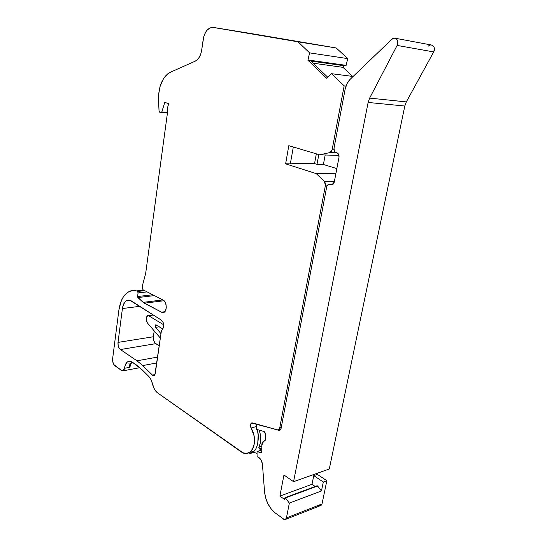 <?xml version="1.0" encoding="UTF-8"?>
<svg xmlns="http://www.w3.org/2000/svg" width="547" height="547" viewBox="0 0 547 547"><rect width="100%" height="100%" fill="white"/><g stroke="black" fill="none" stroke-linecap="round" stroke-linejoin="round"><path stroke-width="0.82" d="M157.625 357.082L136.989 360.808L157.625 357.082L136.989 360.808L120.415 349.547L118.822 347.536L118.166 345.567L118.022 342.395L153.372 336.754C153.139 339.858 153.939 342.155 155.786 343.653L120.415 349.547C118.596 347.981 117.803 345.595 118.022 342.395L122.412 308.535C123.116 303.941 124.832 301.178 127.567 300.235L131.225 300.843L161.495 320.207C164.244 323.386 164.483 326.497 162.22 329.54L163.471 327.742L163.779 324.925L163.033 322.08L161.495 320.207C164.244 323.386 164.483 326.497 162.22 329.54L161.338 331.236L155.266 373.519L153.994 375.604L152.36 375.092L154.972 374.579L152.36 375.092L142.719 365.567L156.784 362.948M164.736 311.735L161.529 312.166L144.264 303.195L164.052 300.734L144.264 303.195L161.529 312.166L164.736 311.735L161.529 312.166C166.363 315.345 168.202 302.635 163.245 300.125L164.64 301.418L165.693 303.435L166.295 307.14L165.96 309.499L164.469 311.981L163.047 312.563L161.529 312.166L163.56 312.474C167.279 311.694 167.04 301.958 163.245 300.125L143.082 289.821L163.245 300.125L143.082 289.821L142.309 287.633L142.746 284.378L142.295 288.296L143.082 289.821L142.309 287.633L142.746 284.378L145.632 273.657L142.746 284.378L145.632 273.657L167.813 110.282L145.632 273.657L167.813 110.282L167.204 109.085L167.785 110.275L167.293 108.538L168.722 103.588L168.64 104.197L168.722 103.588L164.743 102.446L168.722 103.588L164.743 102.446L161.823 111.923L161.016 112.6L161.823 111.923L164.743 102.446L161.823 111.923L161.016 112.6L159.601 112.176L159.04 111.123L159.389 112.046L161.016 112.6L159.601 112.176L159.04 111.123L158.5 99.691C158.473 86.125 162.473 76.956 170.486 72.19L167.854 73.783L165.42 76.108L163.259 79.083L160.025 86.563L158.527 95.24L159.04 111.123L158.5 99.691C158.473 86.125 162.473 76.956 170.486 72.19L195.163 61.202C198.527 59.459 200.687 55.835 201.645 50.324L200.776 53.989L199.313 57.189L197.385 59.664L195.163 61.202C198.527 59.459 200.687 55.835 201.645 50.324L203.238 39.22C204.701 31.801 207.846 27.842 212.674 27.357L336.207 47.972L347.742 58.604L346.101 65.36L307.893 60.225L310.395 60.573L327.626 77.141L310.395 60.573L307.893 60.225L326.538 78.187L331.427 73.681L326.538 78.187L331.427 73.681L353.095 76.471L331.427 73.681L344.159 85.831L345.977 86.043L344.159 85.831L331.427 73.681L353.095 76.471M345.424 65.913L346.101 65.36L307.988 59.972L309.609 52.874L347.742 58.604L346.101 65.36L345.458 65.92L310.901 61.066L345.458 65.92M261.863 448.492L259.757 449.128L261.883 449.791L259.757 449.128L261.863 448.492L259.524 449.012L261.856 448.301L259.524 449.012L258.97 446.892L261.822 446.031L258.97 446.892L260.297 443.138L260.728 438.503L260.133 433.559L259.1 430.072C261.288 436.479 261.247 442.085 258.97 446.892L261.822 446.031M279.893 496.067L283.025 479.842L279.893 496.067L312.002 484.3L279.893 496.067L284.378 499.322L279.893 496.067L312.002 484.3L313.773 475.61L323.304 482.03L321.458 490.946L289.349 503.11L285.302 497.763L317.417 485.859L284.713 497.989L284.378 499.322L284.713 497.989L285.302 497.763L284.713 497.989L284.378 499.322L279.893 496.067L283.955 475.001L293.561 481.695L329.294 468.991L404.807 106.029L368.131 102.446L369.642 98.111L406.318 101.906L404.807 106.029L368.131 102.446L369.642 98.111L397.129 45.422L433.696 51.917L397.129 45.422C399.666 40.84 395.249 35.787 391.823 39.281L350.292 79.165L391.823 39.281L394.565 38.16C397.648 39.001 398.503 41.422 397.129 45.422L397.86 42.085L396.794 39.213L394.414 38.119L391.823 39.281L350.292 79.165L347.037 83.588L345.157 89.106L334.019 148.073L334.333 150.917L335.113 152.004L336.918 152.798C338.552 153.516 339.243 155.02 338.996 157.317L334.279 182.028L331.892 184.852L328.863 184.353L327.168 185.515L326.73 186.677L281.069 428.486L279.927 430.222L278.765 430.332L256.557 424.137L256.639 429.368L264.256 431.61L265.329 433.819L265.418 439.35L264.427 440.957C262.772 441.32 261.897 442.735 261.808 445.196L261.904 451.097L261.808 445.196L263.627 441.203L264.427 440.957L262.505 442.263L261.965 443.631L261.904 451.097L261.227 452.567L260.55 452.629L261.521 452.328L260.55 452.629L257.015 451.521L257.104 456.724L258.95 457.538C260.898 459.111 262.068 461.388 262.444 464.382L264.55 491.78L262.444 464.382L261.322 460.403L258.95 457.538C260.898 459.111 262.068 461.388 262.444 464.382L264.55 491.78L265.61 497.791L267.941 503.855L271.312 509.134L275.216 512.956C269.11 507.848 265.555 500.792 264.55 491.78C265.555 500.792 269.11 507.848 275.216 512.956L284.419 519.609L285.315 519.541L286.43 517.954L285.527 519.376L283.476 519.158C284.919 519.999 285.903 519.595 286.43 517.954L322.026 503.903L286.43 517.954L289.349 503.11L285.459 497.927L317.581 486.009L317.014 485.825M261.521 452.328L260.55 452.629L261.904 451.097L261.056 452.649L257.015 451.521L261.883 450.024L257.015 451.521L257.104 456.724L258.95 457.538L257.104 456.724L257.015 451.521L261.883 450.024M315.202 486.488L312.002 484.3L315.202 486.488L312.002 484.3L313.773 475.61L323.304 482.03L321.458 490.946L317.062 485.791L284.994 497.681M285.302 497.763L317.417 485.859L285.302 497.763L317.581 486.009L321.458 490.946L289.349 503.11L286.43 517.954L322.026 503.903L326.853 480.717L323.304 482.03L321.458 490.946L317.581 486.009M321.116 505.284L322.026 503.903L326.853 480.717L323.304 482.03L313.773 475.61L317.315 474.345L313.773 475.61L312.002 484.3M431.029 44.957L432.342 45.237L434.099 47.192L434.427 48.751L433.696 51.917L397.129 45.422L369.642 98.111L406.318 101.906L433.696 51.917C435.063 48.122 434.229 45.818 431.18 44.998M332.22 184.763L330.839 184.777C332.542 185.084 333.684 184.168 334.279 182.028L338.996 157.317C339.243 155.02 338.552 153.516 336.918 152.798L336.084 152.558C334.49 151.82 333.807 150.322 334.019 148.073L345.157 89.106C345.971 85.079 347.68 81.763 350.292 79.165C347.68 81.763 345.971 85.079 345.157 89.106L334.019 148.073C333.807 150.322 334.49 151.82 336.084 152.558L337.889 153.358L338.675 154.452L338.996 157.317L334.279 182.028L332.979 184.339L330.839 184.777L332.22 184.763L329.827 184.442L332.877 184.421L328.781 184.373L327.933 184.708L326.73 186.677L281.069 428.486L280.228 430.045L278.765 430.332L280.42 429.853L278.765 430.332L256.557 424.137L256.639 429.368L263.893 431.439L265.022 432.533L265.418 439.35L265.151 440.465L264.427 440.957L265.418 439.35L265.329 433.819L264.256 431.61L256.639 429.368L256.557 424.137L278.765 430.332L280.42 429.853M317.561 473.162L317.315 474.345L317.561 473.162L317.315 474.345L326.853 480.717L323.304 482.03M397.129 45.422L369.642 98.111L368.131 102.446L293.561 481.695L283.955 475.001L283.025 479.842L283.955 475.001L293.561 481.695L329.294 468.991L404.807 106.029L368.131 102.446L293.561 481.695L329.294 468.991L404.807 106.029L406.318 101.906L433.696 51.917C436.212 47.582 431.863 42.741 428.465 46.044M251.859 451.795L250.868 453.251L248.864 452.752L249.685 453.306L251.052 453.169L251.859 451.795C251.264 453.525 250.266 453.839 248.864 452.752M317.315 474.345L326.853 480.717L317.315 474.345L313.773 475.61M326.853 480.717L322.026 503.903L320.638 505.531M320.009 505.524L319.065 505.107M167.539 112.306L161.823 111.923M251.907 451.781L257.042 453.408M159.307 326.791L155.587 327.352L160.989 333.629L155.587 327.352L159.307 326.791L155.587 327.352L155.731 324.822L162.849 328.952M161.221 112.614L167.437 113.031L161.18 112.62M164.052 300.734L144.264 303.195L143.136 302.361L162.856 299.927L143.136 302.361L137.878 297.561L154.404 295.606L137.878 297.561L137.577 296.536L152.743 294.758L137.577 296.536L138.063 292.918L147.122 291.886L138.063 292.918L137.557 291.469L138.063 292.918L147.122 291.886M261.883 449.791L259.524 449.012L258.834 447.419L259.524 449.012L261.856 448.301M163.772 324.836L148.593 315.687C147.601 315.277 146.931 315.824 146.596 317.335L146.281 320.351L147.328 322.853L146.309 319.414L146.596 317.335L147.738 315.571L153.399 315.031L147.334 315.763L146.309 319.414L147.328 322.853L160.353 338.08M343.885 65.702L342.955 67.343L352.658 76.416L342.955 67.343L343.885 65.702L342.955 67.343L313.144 63.213M144.723 290.662L137.557 291.469L144.723 290.662L137.557 291.469L136.579 290.901L143.656 290.115L136.579 290.901L133.502 290.45L130.521 290.922L127.718 292.289L125.174 294.498L122.972 297.465L121.16 301.11L118.904 309.951C120.538 299.346 124.579 292.96 131.027 290.778L136.579 290.901L143.656 290.115M325.178 154.999L323.407 164.483L325.178 154.999L323.407 164.483L317 164.374L318.805 154.569L317 164.374L314.546 163.615L316.337 153.837M155.587 327.352L155.204 325.527L156.189 324.891C155.102 324.945 154.904 325.759 155.587 327.352L160.989 333.629M131.813 361.827L129.776 367.304L124.504 368.281L123.048 370.839L121.666 370.579L123.478 370.592L124.504 368.281L129.776 367.304L131.813 361.827L130.726 363.611L129.776 367.304L128.887 363.064L129.776 367.304L124.504 368.281C124.996 364.555 126.323 362.258 128.483 361.376L132.189 362.066L136.415 364.965L141.707 369.396L148.709 376.357C150.528 378.23 151.799 380.808 152.538 384.09L154.473 389.3L157.515 392.842C155.122 391.023 153.461 388.11 152.538 384.09L151.034 379.686L148.709 376.357C150.528 378.23 151.799 380.808 152.538 384.09C153.461 388.11 155.122 391.023 157.515 392.842L242.998 452.8L246.499 453.374L249.699 452.28L252.276 449.607L253.938 445.62L254.512 440.732L253.938 435.446L251.073 428C256.365 436.588 255.251 449.866 249.07 452.649C246.615 453.839 244.003 453.593 241.248 451.904L157.515 392.842L241.248 451.904C251.463 459.227 259.23 440.923 251.073 428C250.041 425.73 250.198 424.062 251.552 422.995L277.411 429.833L278.874 429.545L279.715 427.986L278.587 429.737L277.411 429.833L252.591 422.92L277.411 429.833C278.587 430.058 279.36 429.443 279.715 427.986L325.465 185.105L327.489 185.084L325.465 185.105L325.212 182.924L324.173 181.221L325.465 185.105L327.489 185.084M132.654 362.381L131.232 362.64M265.329 36.232L221.357 28.759L265.329 36.232M124.504 368.281C125.612 362.128 128.176 360.056 132.189 362.066L129.612 361.184L127.239 362.073L125.448 364.576L124.504 368.281C124.08 370.586 123.137 371.345 121.666 370.579L114.986 365.827C113.208 364.234 112.422 361.861 112.634 358.702L112.778 361.841L113.885 364.63L121.666 370.579L114.986 365.827C113.208 364.234 112.422 361.861 112.634 358.702L118.904 309.951C121.413 295.763 127.307 289.418 136.579 290.901L137.557 291.469L138.063 292.918L137.577 296.536L152.743 294.758M253.61 451.296L255.346 449.723L256.762 447.097L257.746 443.61L258.157 435.05L257.336 429.566L258.157 435.05L257.746 443.61L256.762 447.097L255.346 449.723L253.74 451.22L252.085 451.726C256.393 452.971 260.098 439.152 257.336 429.566M256.598 426.872L255.893 423.843M281.247 427.542L279.715 427.986L281.247 427.542L279.715 427.986L325.465 185.105L324.173 181.221L316.262 173.631L335.858 173.748L316.262 173.631L285.63 163.84L290.327 163.915L293.308 146.999M334.436 181.187L324.173 181.221L334.436 181.187L324.173 181.221L316.262 173.631L285.63 163.84L288.802 145.666L319.728 154.842L338.983 155.396L319.728 154.842L329.773 152.592L336.973 152.818L329.773 152.592L331.243 151.635L332.118 149.775L329.773 152.592L336.973 152.818M290.457 163.184L314.546 163.615L290.457 163.184L314.546 163.615L317 164.374L314.546 163.615M334.005 149.844L332.118 149.775L334.005 149.844L332.118 149.775L344.159 85.831L345.977 86.043M317 164.374L323.407 164.483L336.836 168.599L323.407 164.483L317 164.374L318.805 154.569M118.022 342.395L122.412 308.535L118.022 342.395L153.372 336.754L154.206 330.887L153.297 337.752L153.789 340.808L155.191 343.167L159.239 345.848L155.786 343.653L120.415 349.547C118.596 347.981 117.803 345.595 118.022 342.395L153.372 336.754C153.139 339.858 153.939 342.155 155.786 343.653L120.415 349.547L136.989 360.808L142.719 365.567L152.36 375.092L154.972 374.579M307.893 60.225L309.609 52.874L298.012 41.818L336.207 47.972L347.742 58.604L346.101 65.36L307.893 60.225L326.538 78.187L307.893 60.225L310.395 60.573L327.626 77.141M307.988 59.972L309.609 52.874L347.742 58.604L309.609 52.874L298.012 41.818L213.344 27.425L336.207 47.972L347.742 58.604M309.609 52.874L298.012 41.818L336.207 47.972L251.203 33.558M256.475 426.496L251.073 428L250.437 426.161L250.54 424.328L251.346 423.111L252.591 422.92C250.403 423.139 249.89 424.834 251.073 428L256.475 426.496L256.317 425.949L256.475 426.496L251.073 428M324.173 181.221L316.262 173.631L285.63 163.84L290.327 163.915L285.63 163.84L288.802 145.666L319.728 154.842L329.773 152.592L332.118 149.775L344.159 85.831L331.427 73.681M122.412 308.535L139.806 306.327L122.412 308.535L123.554 304.282L125.619 301.315L126.911 300.467L129.769 300.228L161.495 320.207L131.225 300.843C126.706 298.963 123.772 301.527 122.412 308.535L139.806 306.327M161.529 312.166L143.136 302.361L137.625 297.117L138.063 292.918M132.189 362.066L141.707 369.396L148.709 376.357L141.707 369.396L132.189 362.066M336.207 47.972L213.344 27.425L210.034 27.904L206.957 30.317L205.658 32.15L203.764 36.683L201.645 50.324L203.238 39.22C204.852 31.329 208.216 27.398 213.344 27.425L251.285 33.572M152.36 375.092C153.789 376.172 154.753 375.645 155.266 373.519L161.338 331.236L154.869 374.77L153.728 375.666L152.804 375.447L142.719 365.567L136.989 360.808L142.719 365.567M260.55 452.629L257.015 451.521M321.458 490.946L289.349 503.11L285.459 497.927M369.642 98.111L406.318 101.906L404.807 106.029M289.349 503.11L286.43 517.954M406.318 101.906L433.696 51.917M368.131 102.446L293.561 481.695M330.839 184.777L327.933 184.708L326.73 186.677L281.069 428.486C280.693 429.935 279.927 430.551 278.765 430.332M329.827 184.442L332.877 184.421M259.1 430.072C261.288 436.479 261.247 442.085 258.97 446.892M154.404 295.606L137.878 297.561L137.577 296.536M162.856 299.927L143.136 302.361L137.878 297.561M148.593 315.687L153.399 315.031M352.658 76.416L342.955 67.343M144.264 303.195L143.136 302.361M137.557 291.469L136.579 290.901M323.407 164.483L336.836 168.599M154.206 330.887L153.372 336.754M155.786 343.653L159.239 345.848M298.012 41.818L213.344 27.425M279.715 427.986L325.465 185.105M316.262 173.631L335.858 173.748M285.63 163.84L288.802 145.666L319.728 154.842L338.983 155.396M319.728 154.842L329.773 152.592M332.118 149.775L344.159 85.831M136.989 360.808L120.415 349.547M321.137 505.332L285.548 519.424M431.186 44.957L395.44 38.283M250.882 453.272L253.801 452.383M332.986 184.339L329.506 184.36M148.005 315.51L153.071 314.819M123.054 370.839L139.882 367.68M278.587 429.737L280.905 429.06M128.483 361.376L129.53 361.184M249.07 452.649L253.74 451.22M252.037 422.865L251.552 422.995M127.567 300.235L128.784 300.091"/></g></svg>
